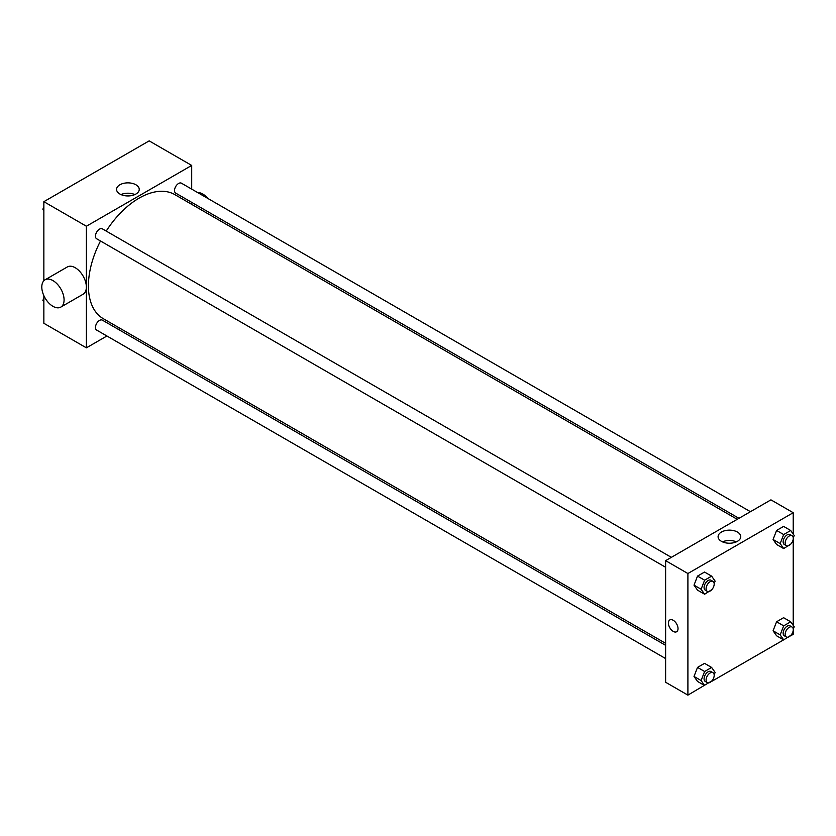 <?xml version="1.0" encoding="UTF-8"?>
<svg xmlns="http://www.w3.org/2000/svg" width="836" height="836" viewBox="0 0 836 836"><rect width="100%" height="100%" fill="white"/><g stroke="black" fill="none" stroke-linecap="round" stroke-linejoin="round"><path stroke-width="1.25" d="M106.903 335.999L86.39 347.839L43.859 323.292L43.859 295.651M43.859 280.76L43.859 201.675L149.174 140.876L191.705 165.434L191.705 189.124M120.102 328.381L118.367 329.384M100.498 240.998A71.603 41.34 120 0 0 88.417 285.87A71.603 41.34 120 0 0 103.246 318.652L665.623 643.333M737.227 519.313L174.849 194.621A71.603 41.34 120 0 0 106.224 231.07M191.705 202.354L191.705 204.36M86.39 347.839L86.39 226.232L191.705 165.434M750.425 511.695L181.443 183.199A5.727 3.302 120 0 0 177.033 184.735A5.727 3.302 120 0 0 174.525 190.504A5.727 3.302 120 0 0 175.717 193.126L738.961 518.31M665.623 645.34L102.379 320.146A5.727 3.302 120 0 0 97.958 321.682A5.727 3.302 120 0 0 95.461 327.451A5.727 3.302 120 0 0 96.652 330.074L665.623 658.569M665.623 567.268L96.652 238.772A5.727 3.302 -60 0 1 96.652 232.157A5.727 3.302 -60 0 1 102.379 228.855L671.35 557.351M86.39 226.232L43.859 201.675M119.893 194.025A11.328 6.542 180 0 1 116.58 189.406A11.328 6.542 180 0 1 127.908 182.865A11.328 6.542 180 0 1 139.236 189.406A11.328 6.542 180 0 1 132.245 195.446A11.328 6.542 180 0 1 119.893 194.025M45.06 279.809L67.34 266.945A15.748 9.091 60 0 1 79.483 271.167A15.748 9.091 60 0 1 86.359 287.02A15.748 9.091 60 0 1 83.098 294.23L60.819 307.094A15.748 9.091 60 0 1 45.06 298.003A15.748 9.091 60 0 1 45.06 279.809A15.748 9.091 60 0 1 57.203 284.031A15.748 9.091 60 0 1 64.079 299.884A15.748 9.091 60 0 1 60.819 307.094M213.441 216.911A15.748 9.091 -120 0 0 213.838 215.134M207.997 198.529A15.748 9.091 -120 0 0 197.63 192.541M120.969 194.579A11.328 6.542 180 0 1 134.847 194.579M711.844 680.922L687.903 695.124L665.623 682.26L665.623 560.653L770.938 499.855L793.218 512.708L793.218 534.089M793.218 630.354L793.218 634.325L790.72 635.768M783.635 639.853L711.645 681.413M776.592 544.487L773.081 539.492L776.592 530.452L783.604 526.398L776.592 530.452L773.081 539.492L776.592 544.487L783.677 548.573L780.166 543.588L783.677 534.549L790.689 530.494L794.2 535.489L793.239 537.956M697.517 681.434L694.016 676.439L697.517 667.4L704.539 663.356L697.517 667.4L694.016 676.439L697.517 681.434L704.612 685.53L701.101 680.535L704.612 671.496L711.624 667.442L715.135 672.437L714.174 674.903M793.218 539.053L793.218 625.391M687.903 695.124L687.903 573.517L793.218 512.708M776.592 635.788L773.081 630.793L776.592 621.754L783.604 617.699L776.592 621.754L773.081 630.793L776.592 635.788L783.677 639.874L780.166 634.89L783.677 625.85L790.689 621.796L794.2 626.781L793.239 629.247M697.517 590.132L694.016 585.148L697.517 576.098L704.539 572.054L697.517 576.098L694.016 585.148L697.517 590.132L704.612 594.229L701.101 589.234L704.612 580.194L711.624 576.14L715.135 581.135L714.174 583.601M687.903 573.517L665.623 560.653M721.416 541.31A11.328 6.542 180 0 1 718.093 536.681A11.328 6.542 180 0 1 729.42 530.139A11.328 6.542 180 0 1 740.748 536.681A11.328 6.542 180 0 1 733.757 542.731A11.328 6.542 180 0 1 721.416 541.31M678.027 628.62A6.803 3.929 60 0 1 676.617 631.734A6.803 3.929 60 0 1 669.814 627.805A6.803 3.929 60 0 1 669.814 619.946A6.803 3.929 60 0 1 675.06 621.775A6.803 3.929 60 0 1 678.027 628.62M676.627 631.734A6.803 3.929 60 0 1 669.824 627.805A6.803 3.929 60 0 1 669.824 619.946M722.492 541.853A11.328 6.542 180 0 1 736.359 541.853M711.844 589.62L704.612 594.229M713.003 581.396L710.976 580.226A5.727 3.302 120 0 0 706.566 581.762A5.727 3.302 120 0 0 704.069 587.52A5.727 3.302 120 0 0 705.25 590.143L707.277 591.313A5.727 3.302 120 0 0 713.003 588.011A5.727 3.302 120 0 0 713.003 581.396A5.727 3.302 120 0 0 708.594 582.932A5.727 3.302 120 0 0 706.096 588.69A5.727 3.302 120 0 0 707.277 591.313M701.101 589.234L694.016 585.148M704.612 580.194L697.517 576.098M711.624 576.14L704.539 572.054M790.908 543.975L783.677 548.573M792.079 535.74L790.051 534.58A5.727 3.302 120 0 0 785.631 536.106A5.727 3.302 120 0 0 783.133 541.874A5.727 3.302 120 0 0 784.325 544.497L786.342 545.668A5.727 3.302 120 0 0 792.079 542.355A5.727 3.302 120 0 0 792.079 535.74A5.727 3.302 120 0 0 787.658 537.276A5.727 3.302 120 0 0 785.161 543.045A5.727 3.302 120 0 0 786.342 545.668M780.166 543.588L773.081 539.492M783.677 534.549L776.592 530.452M790.689 530.494L783.604 526.398M713.003 672.698L710.976 671.527A5.727 3.302 120 0 0 706.566 673.064A5.727 3.302 120 0 0 704.069 678.822A5.727 3.302 120 0 0 705.25 681.444L707.277 682.615A5.727 3.302 120 0 0 713.003 679.313A5.727 3.302 120 0 0 713.003 672.698A5.727 3.302 120 0 0 708.594 674.224A5.727 3.302 120 0 0 706.096 679.992A5.727 3.302 120 0 0 707.277 682.615M701.101 680.535L694.016 676.439M704.612 671.496L697.517 667.4M711.624 667.442L704.539 663.356M790.908 635.276L783.677 639.874M792.079 627.042L790.051 625.871A5.727 3.302 120 0 0 785.631 627.408A5.727 3.302 120 0 0 783.133 633.176A5.727 3.302 120 0 0 784.325 635.799L786.342 636.969A5.727 3.302 120 0 0 792.079 633.657A5.727 3.302 120 0 0 792.079 627.042A5.727 3.302 120 0 0 787.658 628.578A5.727 3.302 120 0 0 785.161 634.346A5.727 3.302 120 0 0 786.342 636.969M780.166 634.89L773.081 630.793M783.677 625.85L776.592 621.754M790.689 621.796L783.604 617.699M43.859 210.609L42.876 209.219L43.859 206.691M46.367 200.232L53.441 196.146M43.859 209.784L42.876 209.219M125.431 154.587L132.506 150.501M43.859 301.911L42.876 300.511L43.859 297.992M43.859 301.085L42.876 300.511"/></g></svg>
